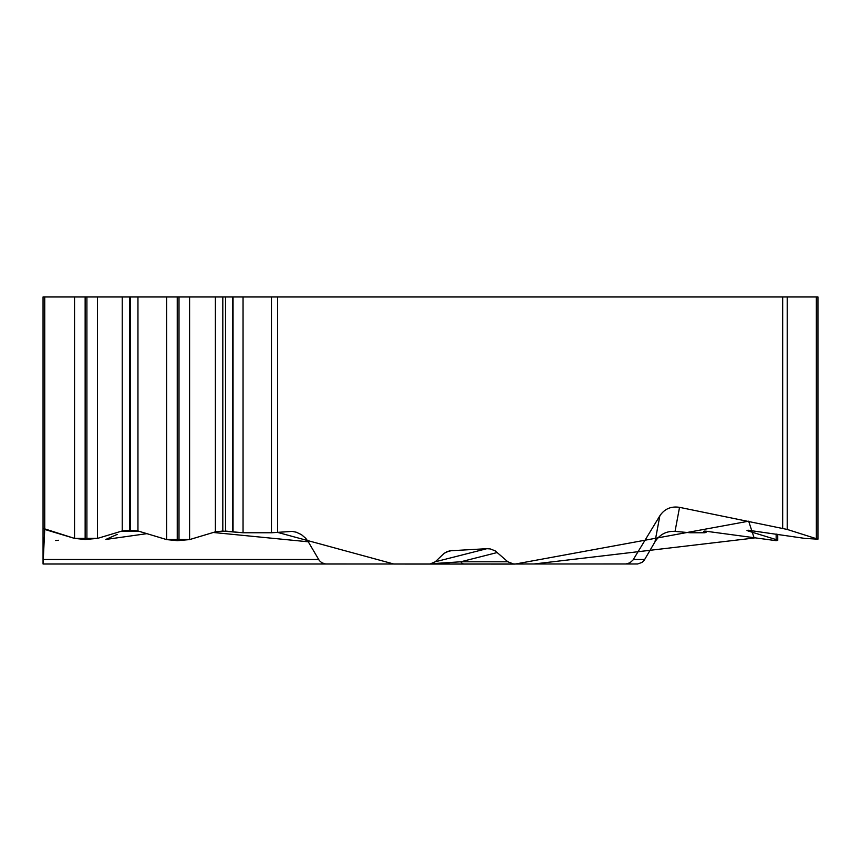 <?xml version="1.0" encoding="UTF-8"?>
<svg xmlns="http://www.w3.org/2000/svg" width="861" height="861" viewBox="0 0 861 861"><rect width="100%" height="100%" fill="white"/><g stroke="black" fill="none" stroke-linecap="round" stroke-linejoin="round"><path stroke-width="1.29" d="M817.95 538.943L817.95 296.927L43.05 296.927L43.05 528.342L74.552 538.405L85.142 539.481L97.497 538.405L122.23 530.968L129.645 530.215L137.954 530.968L166.647 539.599L177.237 540.665L189.592 539.599L215.401 531.84L222.816 531.086L243.05 532.765L271.463 532.765L292.191 531.388L296.324 532.227L301.447 534.638L305.773 538.34L308.281 541.795L213.27 532.475M675.046 531.388C666.457 530.936 659.774 534.401 655.006 541.795L659.86 515.782C664.552 508.862 671.106 506.042 679.533 507.344L675.046 531.388L690.178 532.765L704.384 532.765L706.031 532.475L703.76 531.291L704.911 531.086L704.911 531.85M659.86 515.782L632.986 560.059L629.929 562.793L625.969 563.977L513.608 563.998L507.839 561.781L495.193 550.836L490.2 548.92L486.842 548.694L449.56 550.814L444.244 553.236L435.225 561.781L430.037 563.998L325.684 563.977L321.885 562.793L319.356 560.608L308.281 541.795M787.212 296.927L787.212 529.44L679.533 507.344M43.05 296.927L43.05 563.998L326.351 563.998M625.269 563.998L637.603 563.977L641.972 562.437L644.34 560.059L655.006 541.795M787.212 529.44L817.95 539.19L804.874 538.405L748.144 530.215L746.993 530.419L748.112 530.968L776.148 539.599L777.752 540.374L776.105 540.665L704.911 531.086M524.564 563.998L146.327 563.998M426.012 563.998L513.608 563.998M432.147 563.664L460.807 561.781A9.213 5.166 90 0 0 464.165 563.998M445.105 563.998L449.765 562.556M497.41 552.482L460.807 561.781L507.839 561.781M43.05 563.998L44.74 529.407M45.084 529.547L74.089 538.265M74.552 296.927L74.552 538.405L97.497 538.351M121.692 531.129L138.61 531.162M153.57 535.66L165.861 539.363M166.647 539.546L189.592 539.535M190.582 539.298L201.56 535.994M214.83 532.012L222.364 531.086M225.7 531.086L232.836 531.797M233.051 296.927L233.051 531.85L243.05 532.744L243.05 296.927M243.663 532.765L269.019 532.765M277.597 532.389L393.897 564.041L515.082 564.073L748.672 521.185L754.161 538.028L533.852 563.998M448.861 563.998L338.803 563.998M146.919 533.659L105.838 539.449L117.204 534.39M58.494 540.256L55.696 540.536M43.061 541.795L43.05 559.489L318.592 559.489M277.597 296.927L277.597 532.475M782.671 528.342L782.671 296.927M85.142 296.927L85.142 539.481M86.907 296.927L86.907 539.481M97.497 296.927L97.497 538.405M122.23 296.927L122.23 530.968M129.645 296.927L129.645 530.215M130.538 296.927L130.538 530.215M137.954 296.927L137.954 530.968M166.647 296.927L166.647 539.599M177.237 296.927L177.237 540.665M179.002 296.927L179.002 540.665M189.592 296.927L189.592 539.599M215.401 296.927L215.401 531.84M222.816 296.927L222.816 531.086M225.517 296.927L225.517 531.086M232.524 296.927L232.524 531.721M271.463 532.765L271.463 296.927M44.74 296.927L44.74 529.44M816.346 296.927L816.346 538.405M748.112 530.215L748.112 530.968M776.148 534.035L776.148 539.599M704.535 531.097L704.535 531.721M446.611 551.869L452.423 550.394M435.203 561.803L486.842 548.694M633.362 559.489L644.695 559.489M777.752 540.127L777.752 534.283M706.031 532.259L706.031 531.086"/></g></svg>
